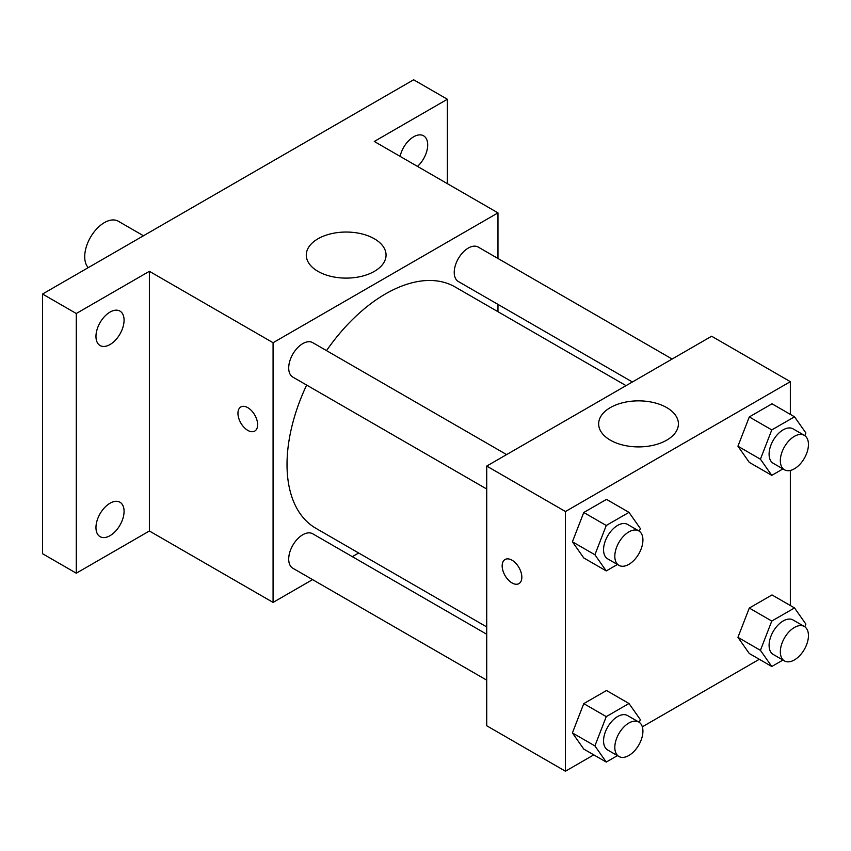 <?xml version="1.0" encoding="UTF-8"?>
<svg xmlns="http://www.w3.org/2000/svg" width="851" height="851" viewBox="0 0 851 851"><rect width="100%" height="100%" fill="white"/><g stroke="black" fill="none" stroke-linecap="round" stroke-linejoin="round"><path stroke-width="1.28" d="M143.468 235.759L118.31 221.239A27.828 16.063 120 0 0 96.865 228.696A27.828 16.063 120 0 0 84.717 256.704A27.828 16.063 120 0 0 88.249 267.65M312.572 579.616L273.075 602.412L149.382 531.003L76.282 573.202L42.55 553.724L42.55 294.031L413.639 79.781L447.371 99.259L447.371 183.656M358.665 553.001L352.325 556.66M110.024 535.673A19.881 11.478 -60 0 1 100.078 536.662A19.881 11.478 -60 0 1 97.035 520.727A19.881 11.478 -60 0 1 110.024 503.218A19.881 11.478 -60 0 1 119.959 502.228A19.881 11.478 -60 0 1 123.001 518.163A19.881 11.478 -60 0 1 110.024 535.673M110.024 344.538A19.881 11.478 -60 0 1 100.078 345.527A19.881 11.478 -60 0 1 97.035 329.592A19.881 11.478 -60 0 1 110.024 312.083A19.881 11.478 -60 0 1 119.959 311.094A19.881 11.478 -60 0 1 123.001 327.018A19.881 11.478 -60 0 1 110.024 344.538M149.382 531.003L149.382 271.309L76.282 313.508L42.55 294.031M76.282 573.202L76.282 313.508M273.075 602.412L273.075 342.719L149.382 271.309M273.075 342.719L497.973 212.878L374.28 141.457L447.371 99.259M317.966 271.363A39.88 23.03 180 0 1 306.286 255.077A39.88 23.03 180 0 1 346.166 232.046A39.88 23.03 180 0 1 386.056 255.077A39.88 23.03 180 0 1 361.43 276.352A39.88 23.03 180 0 1 317.966 271.363M400.119 156.382A19.881 11.478 -60 0 1 413.639 136.788A19.881 11.478 -60 0 1 423.575 135.798A19.881 11.478 -60 0 1 417.49 166.402M306.647 385.056A139.309 80.43 120 0 0 287.021 464.518A139.309 80.43 120 0 0 315.87 528.29L486.729 626.932M626.038 385.641L455.179 287A139.309 80.43 120 0 0 326.518 350.623M497.973 212.878L497.973 258.481M497.973 304.392L497.973 311.711M672.13 359.037L478.23 247.077A19.881 11.478 120 0 0 462.912 252.407A19.881 11.478 120 0 0 454.232 272.416A19.881 11.478 120 0 0 458.349 281.511L632.378 381.982M486.729 634.261L312.7 533.779A19.881 11.478 120 0 0 297.382 539.109A19.881 11.478 120 0 0 288.702 559.107A19.881 11.478 120 0 0 292.818 568.213L486.729 680.162M486.729 489.027L292.818 377.078A19.881 11.478 -60 0 1 292.818 354.122A19.881 11.478 -60 0 1 312.7 342.645L506.611 454.594M257.63 424.702A13.914 8.031 60 0 1 254.747 431.074A13.914 8.031 60 0 1 240.833 423.032A13.914 8.031 60 0 1 240.833 406.969A13.914 8.031 60 0 1 251.556 410.693A13.914 8.031 60 0 1 257.63 424.702M254.757 431.063A13.914 8.031 60 0 1 240.844 423.032A13.914 8.031 60 0 1 240.844 406.969M593.775 754.858L565.447 771.219L486.729 725.765L486.729 466.071L711.627 336.23L790.345 381.673L790.345 414.394M759.305 659.291L642.324 726.828M749.295 462.38L737.934 446.211L749.295 416.926L772.017 403.81L749.295 416.926L737.934 446.211L749.295 462.38L771.783 475.358L760.422 459.2L771.783 429.915L794.515 416.799L805.876 432.957L804.823 435.669M583.765 749.082L572.404 732.913L583.765 703.628L606.497 690.512L583.765 703.628L572.404 732.913L583.765 749.082L606.263 762.06L594.902 745.902L606.263 716.616L628.985 703.5L640.346 719.659L639.292 722.371M790.345 470.454L790.345 605.529M565.447 771.219L565.447 511.525L790.345 381.673M749.295 653.515L737.934 637.346L749.295 608.061L772.017 594.945L749.295 608.061L737.934 637.346L749.295 653.515L771.783 666.493L760.422 650.334L771.783 621.049L794.515 607.933L805.876 624.091L804.823 626.804M583.765 557.948L572.404 541.779L583.765 512.493L606.497 499.377L583.765 512.493L572.404 541.779L583.765 557.948L606.263 570.925L594.902 554.767L606.263 525.482L628.985 512.366L640.346 528.524L639.292 531.237M565.447 511.525L486.729 466.071M610.337 440.158A39.88 23.03 180 0 1 598.657 423.872A39.88 23.03 180 0 1 638.537 400.853A39.88 23.03 180 0 1 678.417 423.872A39.88 23.03 180 0 1 653.802 445.147A39.88 23.03 180 0 1 610.337 440.158M521.844 577.244A13.914 8.031 60 0 1 518.961 583.616A13.914 8.031 60 0 1 505.047 575.584A13.914 8.031 60 0 1 505.047 559.511A13.914 8.031 60 0 1 515.77 563.234A13.914 8.031 60 0 1 521.844 577.244M518.972 583.616A13.914 8.031 60 0 1 505.058 575.574A13.914 8.031 60 0 1 505.058 559.511M617.422 564.479L606.263 570.925M638.803 530.918L627.559 524.429A19.881 11.478 120 0 0 612.241 529.758A19.881 11.478 120 0 0 603.561 549.757A19.881 11.478 120 0 0 607.678 558.862L618.932 565.351A19.881 11.478 120 0 0 638.803 553.873A19.881 11.478 120 0 0 638.803 530.918A19.881 11.478 120 0 0 623.485 536.247A19.881 11.478 120 0 0 614.816 556.256A19.881 11.478 120 0 0 618.932 565.351M594.902 554.767L572.404 541.779M606.263 525.482L583.765 512.493M628.985 512.366L606.497 499.377M782.952 468.922L771.783 475.358M804.333 435.361L793.089 428.861A19.881 11.478 120 0 0 777.771 434.191A19.881 11.478 120 0 0 769.091 454.189A19.881 11.478 120 0 0 773.208 463.295L784.452 469.784A19.881 11.478 120 0 0 804.333 458.306A19.881 11.478 120 0 0 804.333 435.361A19.881 11.478 120 0 0 789.015 440.68A19.881 11.478 120 0 0 780.335 460.689A19.881 11.478 120 0 0 784.452 469.784M760.422 459.2L737.934 446.211M771.783 429.915L749.295 416.926M794.515 416.799L772.017 403.81M617.422 755.624L606.263 762.06M638.803 722.052L627.559 715.563A19.881 11.478 120 0 0 612.241 720.893A19.881 11.478 120 0 0 603.561 740.891A19.881 11.478 120 0 0 607.678 749.997L618.932 756.486A19.881 11.478 120 0 0 638.803 745.008A19.881 11.478 120 0 0 638.803 722.052A19.881 11.478 120 0 0 623.485 727.382A19.881 11.478 120 0 0 614.816 747.391A19.881 11.478 120 0 0 618.932 756.486M594.902 745.902L572.404 732.913M606.263 716.616L583.765 703.628M628.985 703.5L606.497 690.512M782.952 660.057L771.783 666.493M804.333 626.496L793.089 619.996A19.881 11.478 120 0 0 777.771 625.325A19.881 11.478 120 0 0 769.091 645.335A19.881 11.478 120 0 0 773.208 654.43L784.452 660.919A19.881 11.478 120 0 0 804.333 649.441A19.881 11.478 120 0 0 804.333 626.496A19.881 11.478 120 0 0 789.015 631.814A19.881 11.478 120 0 0 780.335 651.823A19.881 11.478 120 0 0 784.452 660.919M760.422 650.334L737.934 637.346M771.783 621.049L749.295 608.061M794.515 607.933L772.017 594.945"/></g></svg>
